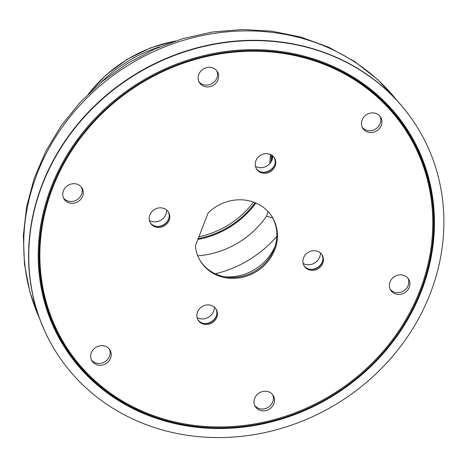 <?xml version="1.0" encoding="UTF-8"?>
<svg xmlns="http://www.w3.org/2000/svg" width="467" height="467" viewBox="0 0 467 467"><rect width="100%" height="100%" fill="white"/><g stroke="black" fill="none" stroke-linecap="round" stroke-linejoin="round"><path stroke-width="0.7" d="M276.843 236.325A107.41 97.428 -31.3 0 1 215.269 273.808M303.141 263.47A11.371 10.315 148.7 0 0 305.36 264.375A11.371 10.315 148.7 0 0 320.391 252.968M322.551 261.304A11.371 10.315 -31.3 0 1 309.551 269.214M197.109 317.648A11.371 10.315 148.7 0 0 199.333 318.558A11.371 10.315 148.7 0 0 214.365 307.146M216.525 315.482A11.371 10.315 -31.3 0 1 203.524 323.397M255.472 166.398A11.371 10.315 148.7 0 0 257.696 167.303A11.371 10.315 148.7 0 0 272.728 155.896M274.888 164.232A11.371 10.315 -31.3 0 1 261.888 172.148M149.446 220.576A11.371 10.315 148.7 0 0 151.67 221.486A11.371 10.315 148.7 0 0 166.701 210.074M168.861 218.41A11.371 10.315 -31.3 0 1 155.861 226.326M275.197 245.986A47.389 42.982 -31.3 0 1 224.609 276.785M272.127 155.423A85.087 77.178 -31.3 0 1 271.928 160.187M272.71 217.949L266.482 216.209A85.087 77.178 -31.3 0 1 197.763 255.811M255.869 203.022A85.087 77.178 -31.3 0 1 197.88 239.448M268.017 211.528L266.482 216.209M166.55 420.697A201.977 183.198 148.7 0 0 420.749 290.801A201.977 183.198 148.7 0 0 306.475 58.071A201.977 183.198 148.7 0 0 52.275 187.968A201.977 183.198 148.7 0 0 166.55 420.697M166.585 419.827A201.341 182.626 148.7 0 0 419.991 290.34A201.341 182.626 148.7 0 0 306.072 58.34A201.341 182.626 148.7 0 0 52.666 187.827A201.341 182.626 148.7 0 0 166.585 419.827M306.621 57.698A202.398 183.584 148.7 0 0 51.89 187.862A202.398 183.584 148.7 0 0 166.404 421.076A202.398 183.584 148.7 0 0 421.135 290.912A202.398 183.584 148.7 0 0 306.621 57.698M306.656 56.828A203.028 184.156 148.7 0 0 51.125 187.395A203.028 184.156 148.7 0 0 166.001 421.339A203.028 184.156 148.7 0 0 421.526 290.766A203.028 184.156 148.7 0 0 306.656 56.828M417.93 128.32A212.718 192.941 148.7 0 0 417.837 128.168A212.718 192.941 148.7 0 0 309.825 47.827A212.718 192.941 148.7 0 0 79.367 122.161A212.718 192.941 148.7 0 0 54.446 349.392A212.718 192.941 148.7 0 0 54.54 349.544M310.012 48.13A212.718 192.941 148.7 0 0 79.548 122.465A212.718 192.941 148.7 0 0 54.627 349.695A212.718 192.941 148.7 0 0 162.644 430.037A212.718 192.941 148.7 0 0 393.103 355.702A212.718 192.941 148.7 0 0 418.023 128.472A212.718 192.941 148.7 0 0 310.012 48.13M212.03 67.668A10.531 9.55 -31.3 0 1 217.377 71.649A10.531 9.55 -31.3 0 1 216.139 82.898A10.531 9.55 -31.3 0 1 204.733 86.576A10.531 9.55 -31.3 0 1 199.386 82.601A10.531 9.55 -31.3 0 1 200.617 71.352A10.531 9.55 -31.3 0 1 212.03 67.668M216.764 70.774A10.531 9.55 -31.3 0 1 214.645 81.515A10.531 9.55 -31.3 0 1 203.624 84.76A10.531 9.55 -31.3 0 1 198.889 81.655M375.328 113.242A10.531 9.55 -31.3 0 1 380.675 117.223A10.531 9.55 -31.3 0 1 379.438 128.472A10.531 9.55 -31.3 0 1 368.031 132.149A10.531 9.55 -31.3 0 1 362.684 128.174A10.531 9.55 -31.3 0 1 363.916 116.925A10.531 9.55 -31.3 0 1 375.328 113.242M380.062 116.347A10.531 9.55 -31.3 0 1 377.943 127.088A10.531 9.55 -31.3 0 1 366.922 130.334A10.531 9.55 -31.3 0 1 362.188 127.228M403.272 275.203A10.531 9.55 -31.3 0 1 408.619 279.178A10.531 9.55 -31.3 0 1 407.387 290.427A10.531 9.55 -31.3 0 1 395.975 294.111A10.531 9.55 -31.3 0 1 390.628 290.13A10.531 9.55 -31.3 0 1 391.866 278.881A10.531 9.55 -31.3 0 1 403.272 275.203M408.012 278.309A10.531 9.55 -31.3 0 1 405.893 289.044A10.531 9.55 -31.3 0 1 394.872 292.289A10.531 9.55 -31.3 0 1 390.132 289.19M267.918 391.591A10.531 9.55 -31.3 0 1 273.265 395.567A10.531 9.55 -31.3 0 1 272.033 406.815A10.531 9.55 -31.3 0 1 260.627 410.499A10.531 9.55 -31.3 0 1 255.28 406.518A10.531 9.55 -31.3 0 1 256.511 395.269A10.531 9.55 -31.3 0 1 267.918 391.591M272.658 394.691A10.531 9.55 -31.3 0 1 270.539 405.432A10.531 9.55 -31.3 0 1 259.518 408.678A10.531 9.55 -31.3 0 1 254.784 405.578M104.62 346.018A10.531 9.55 -31.3 0 1 109.967 349.993A10.531 9.55 -31.3 0 1 108.735 361.242A10.531 9.55 -31.3 0 1 97.329 364.925A10.531 9.55 -31.3 0 1 91.981 360.944A10.531 9.55 -31.3 0 1 93.213 349.695A10.531 9.55 -31.3 0 1 104.62 346.018M109.36 349.118A10.531 9.55 -31.3 0 1 107.241 359.859A10.531 9.55 -31.3 0 1 96.22 363.104A10.531 9.55 -31.3 0 1 91.485 360.004M76.676 184.056A10.531 9.55 -31.3 0 1 82.023 188.032A10.531 9.55 -31.3 0 1 80.791 199.281A10.531 9.55 -31.3 0 1 69.379 202.964A10.531 9.55 -31.3 0 1 64.032 198.989A10.531 9.55 -31.3 0 1 65.269 187.74A10.531 9.55 -31.3 0 1 76.676 184.056M81.416 187.162A10.531 9.55 -31.3 0 1 79.297 197.897A10.531 9.55 -31.3 0 1 68.275 201.143A10.531 9.55 -31.3 0 1 63.535 198.043M269.155 154.005A10.531 9.55 -31.3 0 1 274.503 157.98A10.531 9.55 -31.3 0 1 273.271 169.229A10.531 9.55 -31.3 0 1 261.859 172.913A10.531 9.55 -31.3 0 1 256.511 168.931A10.531 9.55 -31.3 0 1 257.749 157.683A10.531 9.55 -31.3 0 1 269.155 154.005M274.211 157.537A10.531 9.55 -31.3 0 1 272.524 168.54A10.531 9.55 -31.3 0 1 261.31 172.002A10.531 9.55 -31.3 0 1 256.249 168.47M316.819 251.077A10.531 9.55 -31.3 0 1 322.166 255.052A10.531 9.55 -31.3 0 1 320.934 266.301A10.531 9.55 -31.3 0 1 309.528 269.984A10.531 9.55 -31.3 0 1 304.18 266.003A10.531 9.55 -31.3 0 1 305.412 254.754A10.531 9.55 -31.3 0 1 316.819 251.077M321.88 254.608A10.531 9.55 -31.3 0 1 320.193 265.612A10.531 9.55 -31.3 0 1 308.973 269.074A10.531 9.55 -31.3 0 1 303.918 265.542M210.792 305.255A10.531 9.55 -31.3 0 1 216.139 309.236A10.531 9.55 -31.3 0 1 214.908 320.485A10.531 9.55 -31.3 0 1 203.495 324.162A10.531 9.55 -31.3 0 1 198.148 320.187A10.531 9.55 -31.3 0 1 199.386 308.938A10.531 9.55 -31.3 0 1 210.792 305.255M215.847 308.786A10.531 9.55 -31.3 0 1 214.16 319.79A10.531 9.55 -31.3 0 1 202.947 323.252A10.531 9.55 -31.3 0 1 197.885 319.72M163.129 208.183A10.531 9.55 -31.3 0 1 168.476 212.164A10.531 9.55 -31.3 0 1 167.244 223.413A10.531 9.55 -31.3 0 1 155.832 227.09A10.531 9.55 -31.3 0 1 150.485 223.115A10.531 9.55 -31.3 0 1 151.717 211.866A10.531 9.55 -31.3 0 1 163.129 208.183M168.184 211.714A10.531 9.55 -31.3 0 1 166.497 222.718A10.531 9.55 -31.3 0 1 155.278 226.18A10.531 9.55 -31.3 0 1 150.222 222.648M250.919 201.271A42.123 38.206 -31.3 0 1 272.308 217.178A42.123 38.206 -31.3 0 1 267.369 262.174A42.123 38.206 -31.3 0 1 221.737 276.896A42.123 38.206 -31.3 0 1 200.349 260.989A42.123 38.206 -31.3 0 1 195.463 246.669A3.368 3.059 -31.3 0 1 195.661 245.204L207.833 213.658A3.368 3.059 -31.3 0 1 208.696 212.38A42.123 38.206 -31.3 0 1 250.919 201.271M272.027 216.729A42.123 38.206 -31.3 0 1 266.628 261.485A42.123 38.206 -31.3 0 1 221.183 275.985A42.123 38.206 -31.3 0 1 200.074 260.528M271.309 154.898A84.247 76.413 -31.3 0 1 270.953 162.067M255.134 202.713A84.247 76.413 -31.3 0 1 198.206 238.602M270.381 154.437A84.247 76.413 -31.3 0 1 269.652 163.742M253.54 202.106A84.247 76.413 -31.3 0 1 198.919 236.763M397.16 100.691A210.611 191.032 148.7 0 0 302.178 38.352A210.611 191.032 148.7 0 0 81.62 103.411A210.611 191.032 148.7 0 0 39.532 318.401M100.808 82.694A130.579 118.443 -31.3 0 1 159.632 46.881M174.249 41.347A130.579 118.443 148.7 0 0 89.179 93.137M39.648 318.722L29.917 292.144L24.453 264.211L23.35 235.531L26.619 206.729L34.179 178.4L45.842 151.15L61.358 125.53L80.388 102.075L102.53 81.264L127.322 63.524L154.256 49.216L182.76 38.644L212.257 32.025L242.134 29.514L271.771 31.172L300.544 36.975L328.634 47.179L354.529 61.463L377.628 79.518L397.394 100.942M54.446 349.392L54.627 349.695M417.837 128.168L418.023 128.472M88.31 93.978L105.98 74.983L126.96 59.432L150.415 47.932L175.399 40.962"/></g></svg>
